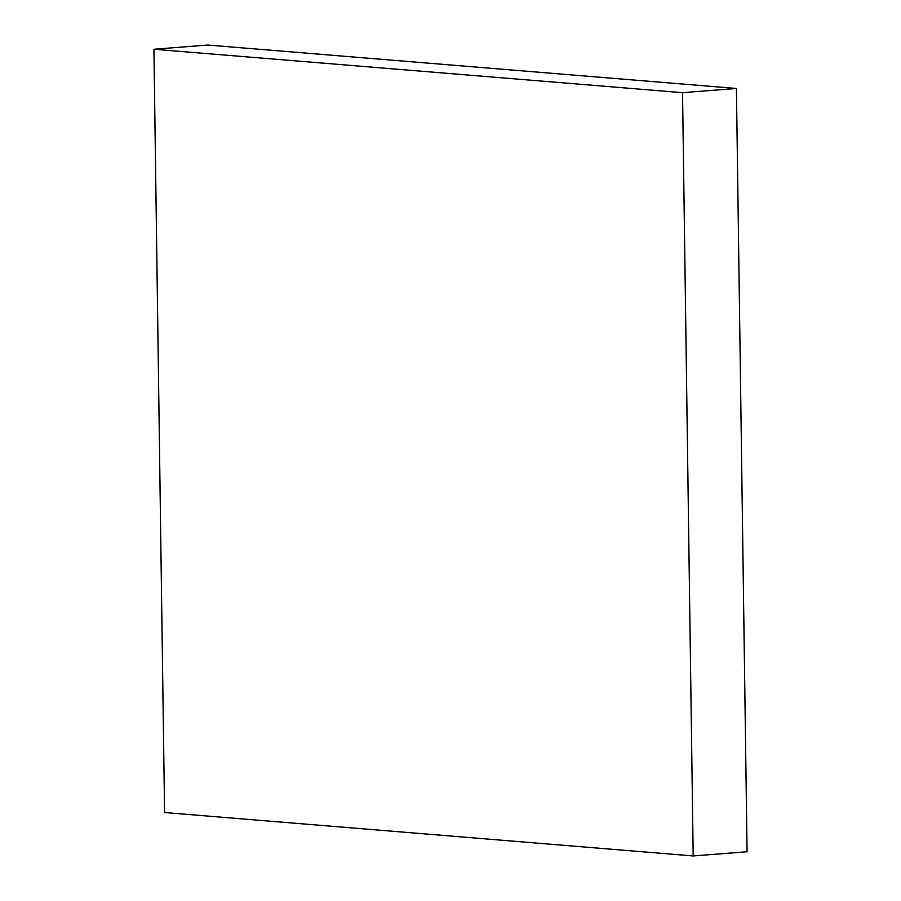 <?xml version="1.0" encoding="UTF-8"?>
<svg xmlns="http://www.w3.org/2000/svg" width="901" height="901" viewBox="0 0 901 901"><rect width="100%" height="100%" fill="white"/><g stroke="black" fill="none" stroke-linecap="round" stroke-linejoin="round"><path stroke-width="1.35" d="M682.53 92.668L693.184 855.95L164.579 812.533L153.925 49.251L682.53 92.668L736.421 88.467L747.075 851.749L693.184 855.95M736.421 88.467L207.816 45.05L153.925 49.251"/></g></svg>
